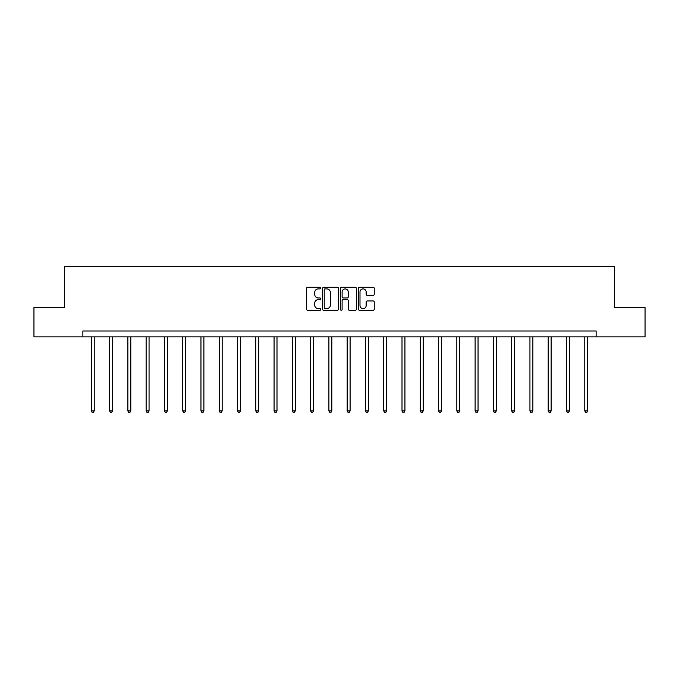 <?xml version="1.0" encoding="UTF-8"?>
<svg xmlns="http://www.w3.org/2000/svg" width="679" height="679" viewBox="0 0 679 679"><rect width="100%" height="100%" fill="white"/><g stroke="black" fill="none" stroke-linecap="round" stroke-linejoin="round"><path stroke-width="1.02" d="M320.751 288.083A0.806 0.806 0 0 0 319.953 287.276L307.731 287.276A1.146 1.146 0 0 0 306.585 288.422L306.585 309.123A1.146 1.146 0 0 0 307.731 310.278L319.953 310.278A0.806 0.806 0 0 0 320.751 309.471A0.806 0.806 0 0 0 319.953 308.665L318.366 308.665A3.684 3.684 0 0 1 314.691 304.981L314.691 303.258A3.684 3.684 0 0 1 318.366 299.583L319.953 299.583A0.806 0.806 0 0 0 320.751 298.777A0.806 0.806 0 0 0 319.953 297.971L318.366 297.971A3.684 3.684 0 0 1 314.691 294.287L314.691 292.564A3.684 3.684 0 0 1 318.366 288.889L319.953 288.889A0.806 0.806 0 0 0 320.751 288.083M373.111 295.382A1.146 1.146 0 0 0 374.256 294.236L374.256 288.422A1.146 1.146 0 0 0 373.111 287.276L359.539 287.276A1.146 1.146 0 0 0 358.385 288.422L358.385 309.123A1.146 1.146 0 0 0 359.539 310.278L373.111 310.278A1.146 1.146 0 0 0 374.256 309.123L374.256 302.113A1.146 1.146 0 0 0 373.111 300.958L367.305 300.958A1.146 1.146 0 0 0 366.151 302.113L366.151 305.592A3.072 3.072 0 0 1 363.078 308.665A3.072 3.072 0 0 1 359.997 305.592L359.997 291.962A3.072 3.072 0 0 1 363.078 288.889A3.072 3.072 0 0 1 366.151 291.962L366.151 294.236A1.146 1.146 0 0 0 367.305 295.382L373.111 295.382M82.863 336.852L33.95 336.852L33.95 307.562L64.59 307.562L64.59 266.558L614.41 266.558L614.41 307.562L645.05 307.562L645.05 336.852L596.137 336.852L596.137 330.996L82.863 330.996L82.863 336.852L596.137 336.852M338.49 288.422A1.146 1.146 0 0 0 337.344 287.276L323.773 287.276A1.146 1.146 0 0 0 322.627 288.422L322.627 309.123A1.146 1.146 0 0 0 323.773 310.278L337.344 310.278A1.146 1.146 0 0 0 338.49 309.123L338.49 288.422M341.656 287.276L355.227 287.276A1.146 1.146 0 0 1 356.373 288.422L356.373 309.123A1.146 1.146 0 0 1 355.227 310.278L349.422 310.278A1.146 1.146 0 0 1 348.268 309.123L348.268 300.729A1.146 1.146 0 0 0 347.122 299.583L343.268 299.583A1.146 1.146 0 0 0 342.114 300.729L342.114 309.471A0.806 0.806 0 0 1 341.308 310.278A0.806 0.806 0 0 1 340.51 309.471L340.51 288.422A1.146 1.146 0 0 1 341.656 287.276M325.037 288.889A0.806 0.806 0 0 0 324.231 289.687L324.231 307.859A0.806 0.806 0 0 0 325.037 308.665L326.709 308.665A3.684 3.684 0 0 0 330.384 304.981L330.384 292.564A3.684 3.684 0 0 0 326.709 288.889L325.037 288.889M348.268 292.021A3.072 3.072 0 0 0 345.195 288.94A3.072 3.072 0 0 0 342.114 292.021L342.114 296.825A1.146 1.146 0 0 0 343.268 297.971L347.122 297.971A1.146 1.146 0 0 0 348.268 296.825L348.268 292.021M91.3 336.852L91.3 410.922L94.228 410.922L94.228 336.852M94.228 410.922L93.346 412.442L92.174 412.442L91.3 410.922M109.574 336.852L109.574 410.922L112.502 410.922L112.502 336.852M112.502 410.922L111.628 412.442L110.456 412.442L109.574 410.922M127.856 336.852L127.856 410.922L130.784 410.922L130.784 336.852M130.784 410.922L129.901 412.442L128.73 412.442L127.856 410.922M146.129 336.852L146.129 410.922L149.057 410.922L149.057 336.852M149.057 410.922L148.183 412.442L147.012 412.442L146.129 410.922M164.403 336.852L164.403 410.922L167.331 410.922L167.331 336.852M167.331 410.922L166.457 412.442L165.286 412.442L164.403 410.922M182.685 336.852L182.685 410.922L185.613 410.922L185.613 336.852M185.613 410.922L184.73 412.442L183.559 412.442L182.685 410.922M200.959 336.852L200.959 410.922L203.887 410.922L203.887 336.852M203.887 410.922L203.013 412.442L201.841 412.442L200.959 410.922M219.241 336.852L219.241 410.922L222.169 410.922L222.169 336.852M222.169 410.922L221.286 412.442L220.115 412.442L219.241 410.922M237.514 336.852L237.514 410.922L240.442 410.922L240.442 336.852M240.442 410.922L239.56 412.442L238.388 412.442L237.514 410.922M255.788 336.852L255.788 410.922L258.716 410.922L258.716 336.852M258.716 410.922L257.842 412.442L256.67 412.442L255.788 410.922M274.07 336.852L274.07 410.922L276.998 410.922L276.998 336.852M276.998 410.922L276.115 412.442L274.944 412.442L274.07 410.922M292.343 336.852L292.343 410.922L295.272 410.922L295.272 336.852M295.272 410.922L294.397 412.442L293.226 412.442L292.343 410.922M310.617 336.852L310.617 410.922L313.545 410.922L313.545 336.852M313.545 410.922L312.671 412.442L311.5 412.442L310.617 410.922M328.899 336.852L328.899 410.922L331.827 410.922L331.827 336.852M331.827 410.922L330.945 412.442L329.773 412.442L328.899 410.922M347.173 336.852L347.173 410.922L350.101 410.922L350.101 336.852M350.101 410.922L349.227 412.442L348.055 412.442L347.173 410.922M365.455 336.852L365.455 410.922L368.383 410.922L368.383 336.852M368.383 410.922L367.5 412.442L366.329 412.442L365.455 410.922M383.728 336.852L383.728 410.922L386.657 410.922L386.657 336.852M386.657 410.922L385.774 412.442L384.603 412.442L383.728 410.922M402.002 336.852L402.002 410.922L404.93 410.922L404.93 336.852M404.93 410.922L404.056 412.442L402.885 412.442L402.002 410.922M420.284 336.852L420.284 410.922L423.212 410.922L423.212 336.852M423.212 410.922L422.33 412.442L421.158 412.442L420.284 410.922M438.558 336.852L438.558 410.922L441.486 410.922L441.486 336.852M441.486 410.922L440.612 412.442L439.44 412.442L438.558 410.922M456.831 336.852L456.831 410.922L459.759 410.922L459.759 336.852M459.759 410.922L458.885 412.442L457.714 412.442L456.831 410.922M475.113 336.852L475.113 410.922L478.041 410.922L478.041 336.852M478.041 410.922L477.159 412.442L475.987 412.442L475.113 410.922M493.387 336.852L493.387 410.922L496.315 410.922L496.315 336.852M496.315 410.922L495.441 412.442L494.27 412.442L493.387 410.922M511.669 336.852L511.669 410.922L514.597 410.922L514.597 336.852M514.597 410.922L513.714 412.442L512.543 412.442L511.669 410.922M529.943 336.852L529.943 410.922L532.871 410.922L532.871 336.852M532.871 410.922L531.988 412.442L530.817 412.442L529.943 410.922M548.216 336.852L548.216 410.922L551.144 410.922L551.144 336.852M551.144 410.922L550.27 412.442L549.099 412.442L548.216 410.922M566.498 336.852L566.498 410.922L569.426 410.922L569.426 336.852M569.426 410.922L568.544 412.442L567.372 412.442L566.498 410.922M584.772 336.852L584.772 410.922L587.7 410.922L587.7 336.852M587.7 410.922L586.826 412.442L585.654 412.442L584.772 410.922"/></g></svg>

